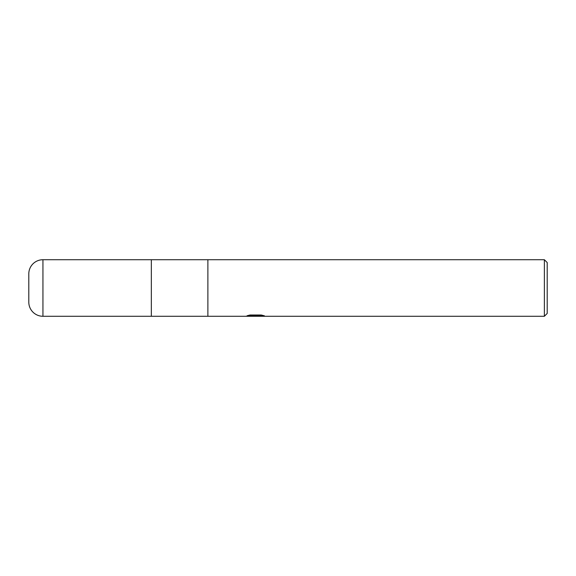 <?xml version="1.0" encoding="UTF-8"?>
<svg xmlns="http://www.w3.org/2000/svg" width="576" height="576" viewBox="0 0 576 576"><rect width="100%" height="100%" fill="white"/><g stroke="black" fill="none" stroke-linecap="round" stroke-linejoin="round"><path stroke-width="0.86" d="M544.37 316.274L151.33 316.274L151.33 259.726L544.37 259.726L547.2 262.548L547.2 313.452L544.37 316.274L544.37 259.726M207.886 316.274L207.886 259.726L207.886 316.274M255.449 316.044L245.39 316.274L256.14 315.742L247.104 315.742L250.049 315L261.202 315L264.434 315.828L254.995 316.274L255.449 315.785L262.354 315.252M253.613 316.274L251.726 316.001M257.897 315.828L255.024 316.274M248.882 315.259L256.14 315.259L256.14 315.742M42.941 259.726A14.141 14.141 0 0 0 28.8 273.859L28.8 302.141A14.141 14.141 0 0 0 42.941 316.274L42.941 259.726L151.33 259.726L151.33 316.274L42.941 316.274M28.8 302.141L28.8 273.859M257.897 316.26L257.897 315.785"/></g></svg>
